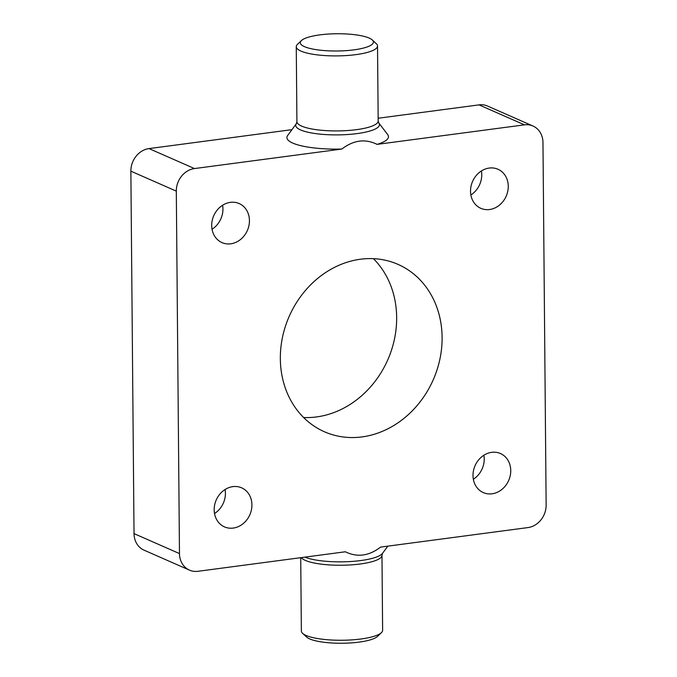 <?xml version="1.0" encoding="UTF-8"?>
<svg xmlns="http://www.w3.org/2000/svg" width="677" height="677" viewBox="0 0 677 677"><rect width="100%" height="100%" fill="white"/><g stroke="black" fill="none" stroke-linecap="round" stroke-linejoin="round"><path stroke-width="1.02" d="M301.299 557.611A40.628 9.58 179.5 0 0 305.395 560.421A40.628 9.58 179.5 0 0 360.274 563.983A40.628 9.58 179.5 0 0 381.972 555.301L382.623 630.321A40.628 9.58 179.5 0 1 381.43 632.656A40.628 9.58 179.5 0 1 346.895 640.146A40.628 9.58 179.5 0 1 306.046 635.441A40.628 9.58 179.5 0 1 302.602 633.342A40.628 9.58 179.5 0 1 301.367 631.032L300.723 557.679M381.43 632.656L377.521 636.405A36.566 8.623 179.5 0 1 346.438 643.15A36.566 8.623 179.5 0 1 309.677 638.91A36.566 8.623 179.5 0 1 306.579 637.023L302.602 633.342M301.375 40.595L297.465 44.343A40.628 9.58 -0.5 0 0 296.264 46.679A40.628 9.58 -0.5 0 0 300.952 51.088A40.628 9.58 -0.5 0 0 346.692 55.539A40.628 9.58 -0.5 0 0 377.529 45.968A40.628 9.58 -0.5 0 0 376.294 43.658L372.316 39.977A36.566 8.623 -0.5 0 0 369.219 38.09A36.566 8.623 -0.5 0 0 332.458 33.85A36.566 8.623 -0.5 0 0 301.375 40.595A36.566 8.623 -0.5 0 0 304.506 46.662A36.566 8.623 -0.5 0 0 349.95 50.318A36.566 8.623 -0.5 0 0 372.316 39.977M292.752 143.084A50.792 11.974 179.5 0 1 287.657 135.485L296.357 123.663A41.847 9.867 -0.5 0 0 300.554 129.925A41.847 9.867 -0.5 0 0 357.084 133.597A41.847 9.867 -0.5 0 0 378.781 122.943L387.684 134.613A50.792 11.974 179.5 0 1 377.072 144.37L524.463 124.847A20.725 17.839 -66.3 0 1 532.977 126.015A20.725 17.839 -66.3 0 1 542.971 142.559L546.136 505.017A20.725 17.839 -66.3 0 1 527.975 527.578L380.592 547.101C368.914 556.045 357.177 557.594 345.372 551.772L197.98 571.295A20.725 17.839 -66.3 0 1 189.467 570.127A20.725 17.839 -66.3 0 1 179.473 553.583L176.308 191.126A20.725 17.839 -66.3 0 1 194.468 168.565L341.851 149.042A50.792 11.974 179.5 0 1 292.752 143.084M362 436.91A91.42 78.693 -66.3 0 1 324.435 431.765A91.42 78.693 -66.3 0 1 282.487 337.281A91.42 78.693 -66.3 0 1 360.443 259.232A91.42 78.693 -66.3 0 1 398.008 264.377A91.42 78.693 -66.3 0 1 439.957 358.852A91.42 78.693 -66.3 0 1 362 436.91M303.592 417.506A91.42 78.693 113.7 0 0 316.557 416.93A91.42 78.693 113.7 0 0 390.536 352.937A91.42 78.693 113.7 0 0 373.408 258.665M230.747 243.805A21.334 18.364 -66.3 0 1 221.988 242.603A21.334 18.364 -66.3 0 1 212.197 220.558A21.334 18.364 -66.3 0 1 230.392 202.347A21.334 18.364 -66.3 0 1 239.15 203.549A21.334 18.364 -66.3 0 1 248.941 225.593A21.334 18.364 -66.3 0 1 230.747 243.805M470.523 191.286A21.334 18.364 -66.3 0 1 497.976 169.258A21.334 18.364 -66.3 0 1 508.266 186.285A21.334 18.364 -66.3 0 1 480.805 208.313A21.334 18.364 -66.3 0 1 470.523 191.286M481.415 170.951A21.334 18.364 -66.3 0 1 481.753 174.632A21.334 18.364 -66.3 0 1 470.862 194.968M491.697 452.338A21.334 18.364 -66.3 0 1 500.455 453.539A21.334 18.364 -66.3 0 1 510.246 475.584A21.334 18.364 -66.3 0 1 492.052 493.795A21.334 18.364 -66.3 0 1 483.293 492.594A21.334 18.364 -66.3 0 1 473.502 470.549A21.334 18.364 -66.3 0 1 491.697 452.338M483.894 455.232A21.334 18.364 -66.3 0 1 473.341 479.248M251.92 504.856A21.334 18.364 -66.3 0 1 224.468 526.884A21.334 18.364 -66.3 0 1 214.177 509.857A21.334 18.364 -66.3 0 1 241.63 487.829A21.334 18.364 -66.3 0 1 251.92 504.856M225.077 489.522A21.334 18.364 -66.3 0 1 225.416 493.203A21.334 18.364 -66.3 0 1 214.516 513.538M222.598 205.241A21.334 18.364 -66.3 0 1 212.036 229.258M341.851 149.042C353.529 140.097 365.267 138.548 377.072 144.37M532.977 126.015L487.533 106.044A20.725 17.839 113.7 0 0 479.02 104.876L378.155 118.238M291.948 129.654L149.025 148.593A20.725 17.839 113.7 0 0 130.864 171.154L134.029 533.611A20.725 17.839 113.7 0 0 144.023 550.156L189.467 570.127M381.972 555.301L382.53 553.337A41.847 9.867 179.5 0 1 360.816 560.548A41.847 9.867 179.5 0 1 304.878 557.129M296.264 46.679L296.924 121.699A40.628 9.58 -0.5 0 0 301.603 126.1A40.628 9.58 -0.5 0 0 356.483 129.662A40.628 9.58 -0.5 0 0 378.181 120.988L377.529 45.968M524.463 124.847L479.02 104.876M194.468 168.565L149.025 148.593M176.308 191.126L130.864 171.154M179.473 553.583L134.029 533.611M296.924 121.699L296.357 123.663M378.781 122.943L378.181 120.988M382.53 553.337L387.828 546.144"/></g></svg>
